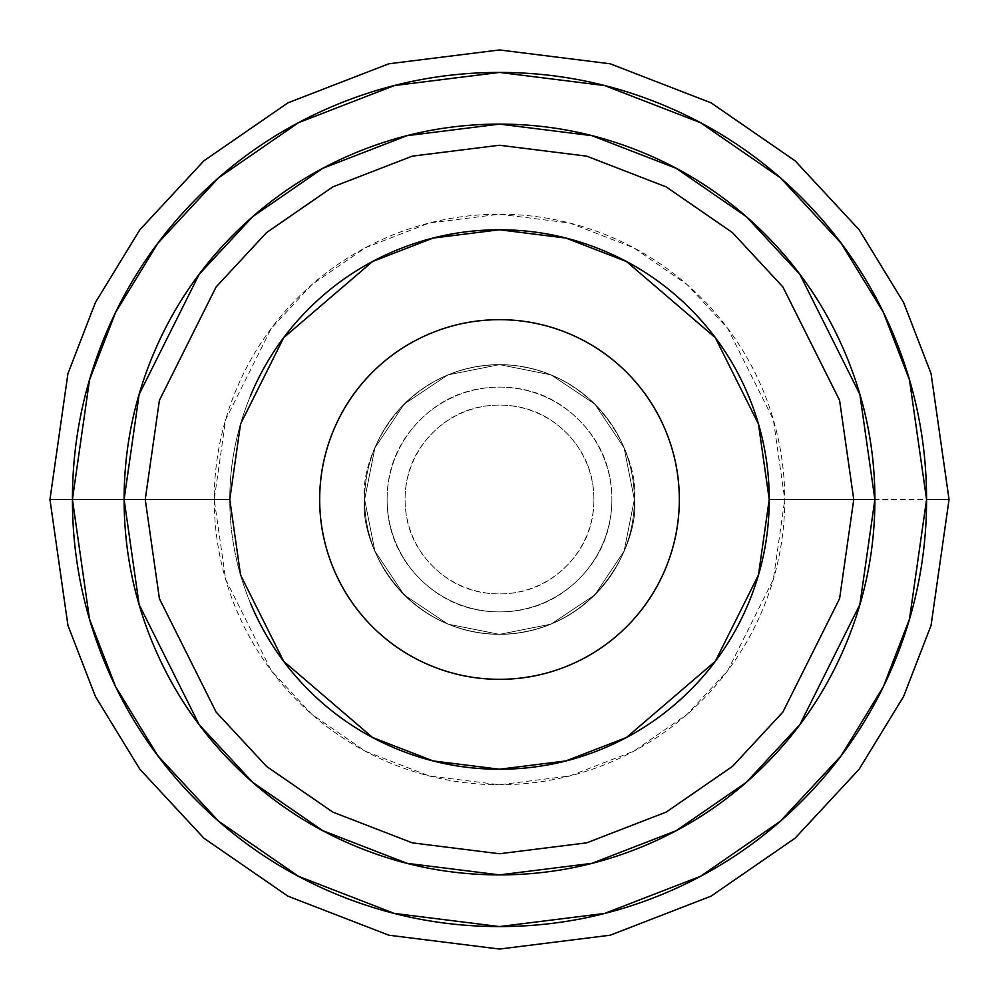 <?xml version="1.0" encoding="UTF-8"?>
<svg xmlns="http://www.w3.org/2000/svg" width="999" height="999" viewBox="0 0 999 999"><rect width="100%" height="100%" fill="white"/><g stroke="black" fill="none" stroke-linecap="round" stroke-linejoin="round"><path stroke-width="0.75" stroke-dasharray="5 3.75" d="M679.32 499.5A179.82 179.82 0 0 0 499.5 319.68A179.82 179.82 0 0 0 319.68 499.5A179.82 179.82 0 0 1 499.5 319.68A179.82 179.82 0 0 1 679.32 499.5A179.82 179.82 0 0 0 499.5 319.68A179.82 179.82 0 0 0 319.68 499.5C319.68 475.649 324.238 452.722 333.366 430.681C342.495 408.653 355.482 389.21 372.352 372.352C389.21 355.482 408.653 342.495 430.681 333.366C452.722 324.238 475.649 319.68 499.5 319.68C523.351 319.68 546.278 324.238 568.319 333.366C590.347 342.495 609.79 355.482 626.648 372.352C643.518 389.21 656.505 408.653 665.634 430.681C674.762 452.722 679.32 475.649 679.32 499.5C679.32 523.351 674.762 546.278 665.634 568.319C656.505 590.347 643.518 609.79 626.648 626.648C609.79 643.518 590.347 656.505 568.319 665.634C546.278 674.762 523.351 679.32 499.5 679.32C475.649 679.32 452.722 674.762 430.681 665.634C408.653 656.505 389.21 643.518 372.352 626.648C355.482 609.79 342.495 590.347 333.366 568.319C324.238 546.278 319.68 523.351 319.68 499.5A179.82 179.82 0 0 0 499.5 679.32A179.82 179.82 0 0 0 679.32 499.5A179.82 179.82 0 0 1 499.5 679.32A179.82 179.82 0 0 1 319.68 499.5C319.68 523.351 324.238 546.278 333.366 568.319C342.495 590.347 355.482 609.79 372.352 626.648C389.21 643.518 408.653 656.505 430.681 665.634C452.722 674.762 475.649 679.32 499.5 679.32C523.351 679.32 546.278 674.762 568.319 665.634C590.347 656.505 609.79 643.518 626.648 626.648C643.518 609.79 656.505 590.347 665.634 568.319C674.762 546.278 679.32 523.351 679.32 499.5C679.32 475.649 674.762 452.722 665.634 430.681C656.505 408.653 643.518 389.21 626.648 372.352C609.79 355.482 590.347 342.495 568.319 333.366C546.278 324.238 523.351 319.68 499.5 319.68C475.649 319.68 452.722 324.238 430.681 333.366C408.653 342.495 389.21 355.482 372.352 372.352C355.482 389.21 342.495 408.653 333.366 430.681C324.238 452.722 319.68 475.649 319.68 499.5A179.82 179.82 0 0 0 499.5 679.32A179.82 179.82 0 0 0 679.32 499.5C679.32 475.649 674.762 452.722 665.634 430.681C656.505 408.653 643.518 389.21 626.648 372.352C609.79 355.482 590.347 342.495 568.319 333.366C546.278 324.238 523.351 319.68 499.5 319.68C475.649 319.68 452.722 324.238 430.681 333.366C408.653 342.495 389.21 355.482 372.352 372.352C355.482 389.21 342.495 408.653 333.366 430.681C324.238 452.722 319.68 475.649 319.68 499.5C319.68 523.351 324.238 546.278 333.366 568.319C342.495 590.347 355.482 609.79 372.352 626.648C389.21 643.518 408.653 656.505 430.681 665.634C452.722 674.762 475.649 679.32 499.5 679.32C523.351 679.32 546.278 674.762 568.319 665.634C590.347 656.505 609.79 643.518 626.648 626.648C643.518 609.79 656.505 590.347 665.634 568.319C674.762 546.278 679.32 523.351 679.32 499.5M364.635 499.5C359.215 538.948 399.675 632.529 499.5 634.365C599.325 632.529 639.785 538.948 634.365 499.5C639.785 538.948 599.325 632.529 499.5 634.365C399.675 632.529 359.215 538.948 364.635 499.5L374.9 447.889L404.133 404.133L447.889 374.9L499.5 364.635L551.111 374.9L594.867 404.133L624.1 447.889L634.365 499.5L624.1 551.111L594.867 594.867L551.111 624.1L499.5 634.365L447.889 624.1L404.133 594.867L374.9 551.111L364.635 499.5C359.215 460.052 399.675 366.471 499.5 364.635C599.325 366.471 639.785 460.052 634.365 499.5C639.785 460.052 599.325 366.471 499.5 364.635C399.675 366.471 359.215 460.052 364.635 499.5L374.9 551.111L404.133 594.867L447.889 624.1L499.5 634.365L551.111 624.1L594.867 594.867L624.1 551.111L634.365 499.5L624.1 447.889L594.867 404.133L551.111 374.9L499.5 364.635L447.889 374.9L404.133 404.133L374.9 447.889L364.635 499.5A134.865 134.865 0 0 1 499.5 364.635A134.865 134.865 0 0 1 634.365 499.5A134.865 134.865 0 0 0 499.5 364.635A134.865 134.865 0 0 0 364.635 499.5A134.865 134.865 0 0 0 499.5 634.365A134.865 134.865 0 0 0 634.365 499.5A134.865 134.865 0 0 1 499.5 634.365A134.865 134.865 0 0 1 364.635 499.5L374.9 447.889L404.133 404.133L447.889 374.9L499.5 364.635L551.111 374.9L594.867 404.133L624.1 447.889L634.365 499.5L624.1 551.111L594.867 594.867L551.111 624.1L499.5 634.365L447.889 624.1L404.133 594.867L374.9 551.111L364.635 499.5L374.9 447.889L404.133 404.133L447.889 374.9L499.5 364.635L551.111 374.9L594.867 404.133L624.1 447.889L634.365 499.5L624.1 551.111L594.867 594.867L551.111 624.1L499.5 634.365L447.889 624.1L404.133 594.867L374.9 551.111L364.635 499.5M250.299 602.722C236.613 569.68 229.77 535.264 229.77 499.5A269.73 269.73 0 0 1 499.5 229.77A269.73 269.73 0 0 1 769.23 499.5A269.73 269.73 0 0 0 499.5 229.77A269.73 269.73 0 0 0 229.77 499.5L214.236 499.5L225.649 579.37L271.291 670.654L311.938 714.422L365.259 751.198L429.283 775.986L499.5 784.764L569.717 775.986L633.741 751.198L687.062 714.422L727.709 670.654L773.351 579.37L784.764 499.5L769.23 499.5L758.441 575.024L715.284 661.338L626.435 737.499L565.896 760.926L499.5 769.23L433.104 760.926L372.565 737.499L283.716 661.338L240.559 575.024L229.77 499.5L240.559 423.976L283.716 337.662L372.565 261.501L433.104 238.074L499.5 229.77L565.896 238.074L626.435 261.501L715.284 337.662L758.441 423.976L769.23 499.5L784.764 499.5A285.264 285.264 0 0 0 499.5 214.236A285.264 285.264 0 0 0 214.236 499.5L49.95 499.5L67.932 373.626L95.405 302.51L139.86 229.77L203.908 160.802L287.949 102.835L388.836 63.786L499.5 49.95L610.164 63.786L711.051 102.835L795.092 160.802L859.14 229.77L903.596 302.51L931.068 373.626L949.05 499.5L784.764 499.5L949.05 499.5L931.068 373.626L903.596 302.51L859.14 229.77L795.092 160.802L711.051 102.835L610.164 63.786L499.5 49.95L388.836 63.786L287.949 102.835L203.908 160.802L139.86 229.77L95.405 302.51L67.932 373.626L49.95 499.5L67.932 625.374L95.405 696.49L139.86 769.23L203.908 838.198L287.949 896.165L388.836 935.214L499.5 949.05L610.164 935.214L711.051 896.165L795.092 838.198L859.14 769.23L903.596 696.49L931.068 625.374L949.05 499.5L931.068 625.374L903.596 696.49L859.14 769.23L795.092 838.198L711.051 896.165L610.164 935.214L499.5 949.05L388.836 935.214L287.949 896.165L203.908 838.198L139.86 769.23L95.405 696.49L67.932 625.374L49.95 499.5L214.236 499.5A285.264 285.264 0 0 0 499.5 784.764A285.264 285.264 0 0 0 784.764 499.5L773.351 419.63L727.709 328.346L687.062 284.578L633.741 247.802L569.717 223.014L499.5 214.236L429.283 223.014L365.259 247.802L311.938 284.578L271.291 328.346L225.649 419.63L214.236 499.5L229.77 499.5A269.73 269.73 0 0 0 499.5 769.23A269.73 269.73 0 0 0 769.23 499.5A269.73 269.73 0 0 1 499.5 769.23A269.73 269.73 0 0 1 229.77 499.5C229.77 535.264 236.613 569.68 250.299 602.722C263.986 635.764 283.479 664.934 308.766 690.234C334.066 715.521 363.236 735.014 396.278 748.701C429.32 762.387 463.736 769.23 499.5 769.23C535.264 769.23 569.68 762.387 602.722 748.701C635.764 735.014 664.934 715.521 690.234 690.234C715.521 664.934 735.014 635.764 748.701 602.722C762.387 569.68 769.23 535.264 769.23 499.5C769.23 463.736 762.387 429.32 748.701 396.278C735.014 363.236 715.521 334.066 690.234 308.766C664.934 283.479 635.764 263.986 602.722 250.299C569.68 236.613 535.264 229.77 499.5 229.77C463.736 229.77 429.32 236.613 396.278 250.299C363.236 263.986 334.066 283.479 308.766 308.766C283.479 334.066 263.986 363.236 250.299 396.278C236.613 429.32 229.77 463.736 229.77 499.5C229.77 463.736 236.613 429.32 250.299 396.278M387.113 499.5A112.388 112.388 0 0 1 499.5 387.113A112.388 112.388 0 0 1 611.888 499.5A112.388 112.388 0 0 0 499.5 387.113A112.388 112.388 0 0 0 387.113 499.5A112.388 112.388 0 0 1 499.5 387.113A112.388 112.388 0 0 1 611.888 499.5C611.888 468.469 600.911 441.97 578.97 420.03C557.03 398.089 530.531 387.113 499.5 387.113C468.469 387.113 441.97 398.089 420.03 420.03C398.089 441.97 387.113 468.469 387.113 499.5C387.113 530.531 398.089 557.03 420.03 578.97C441.97 600.911 468.469 611.888 499.5 611.888C530.531 611.888 557.03 600.911 578.97 578.97C600.911 557.03 611.888 530.531 611.888 499.5A112.388 112.388 0 0 1 499.5 611.888A112.388 112.388 0 0 1 387.113 499.5A112.388 112.388 0 0 0 499.5 611.888A112.388 112.388 0 0 0 611.888 499.5A112.388 112.388 0 0 1 499.5 611.888A112.388 112.388 0 0 1 387.113 499.5M593.906 499.5A94.405 94.405 0 0 0 499.5 405.094A94.405 94.405 0 0 0 405.094 499.5A94.405 94.405 0 0 0 499.5 593.906A94.405 94.405 0 0 0 593.906 499.5C593.906 525.574 584.69 547.827 566.258 566.258C547.827 584.69 525.574 593.906 499.5 593.906C473.426 593.906 451.173 584.69 432.742 566.258C414.31 547.827 405.094 525.574 405.094 499.5C405.094 473.426 414.31 451.173 432.742 432.742C451.173 414.31 473.426 405.094 499.5 405.094C525.574 405.094 547.827 414.31 566.258 432.742C584.69 451.173 593.906 473.426 593.906 499.5"/><path stroke-width="1.5" d="M250.299 396.278C263.986 363.236 283.479 334.066 308.766 308.766C334.066 283.479 363.236 263.986 396.278 250.299C429.32 236.613 463.736 229.77 499.5 229.77C535.264 229.77 569.68 236.613 602.722 250.299C635.764 263.986 664.934 283.479 690.234 308.766C715.521 334.066 735.014 363.236 748.701 396.278C762.387 429.32 769.23 463.736 769.23 499.5L758.441 423.976L715.284 337.662L626.435 261.501L565.896 238.074L499.5 229.77L433.104 238.074L372.565 261.501L283.716 337.662L240.559 423.976L229.77 499.5L145.242 499.5L159.415 400.312L216.096 286.95L266.558 232.592L332.792 186.913L412.3 156.144L499.5 145.242L586.7 156.144L666.208 186.913L732.442 232.592L782.904 286.95L839.585 400.312L853.758 499.5L874.887 499.5L859.864 394.393L799.812 274.275L746.328 216.671L676.148 168.282L591.908 135.664L499.5 124.113L407.093 135.664L322.852 168.282L252.672 216.671L199.188 274.275L139.136 394.393L124.113 499.5L229.77 499.5L240.559 575.024L283.716 661.338L372.565 737.499L433.104 760.926L499.5 769.23L565.896 760.926L626.435 737.499L715.284 661.338L758.441 575.024L769.23 499.5L853.758 499.5L839.585 598.688L782.904 712.05L732.442 766.408L666.208 812.087L586.7 842.856L499.5 853.758L412.3 842.856L332.792 812.087L266.558 766.408L216.096 712.05L159.415 598.688L145.242 499.5L159.415 400.312L216.096 286.95L266.558 232.592L332.792 186.913L412.3 156.144L499.5 145.242L586.7 156.144L666.208 186.913L732.442 232.592L782.904 286.95L839.585 400.312L853.758 499.5L769.23 499.5C769.23 535.264 762.387 569.68 748.701 602.722C735.014 635.764 715.521 664.934 690.234 690.234C664.934 715.521 635.764 735.014 602.722 748.701C569.68 762.387 535.264 769.23 499.5 769.23C463.736 769.23 429.32 762.387 396.278 748.701C363.236 735.014 334.066 715.521 308.766 690.234C283.479 664.934 263.986 635.764 250.299 602.722M319.68 499.5A179.82 179.82 0 0 1 499.5 319.68A179.82 179.82 0 0 1 679.32 499.5C679.32 523.351 674.762 546.278 665.634 568.319C656.505 590.347 643.518 609.79 626.648 626.648C609.79 643.518 590.347 656.505 568.319 665.634C546.278 674.762 523.351 679.32 499.5 679.32C475.649 679.32 452.722 674.762 430.681 665.634C408.653 656.505 389.21 643.518 372.352 626.648C355.482 609.79 342.495 590.347 333.366 568.319C324.238 546.278 319.68 523.351 319.68 499.5C319.68 475.649 324.238 452.722 333.366 430.681C342.495 408.653 355.482 389.21 372.352 372.352C389.21 355.482 408.653 342.495 430.681 333.366C452.722 324.238 475.649 319.68 499.5 319.68C523.351 319.68 546.278 324.238 568.319 333.366C590.347 342.495 609.79 355.482 626.648 372.352C643.518 389.21 656.505 408.653 665.634 430.681C674.762 452.722 679.32 475.649 679.32 499.5A179.82 179.82 0 0 1 499.5 679.32A179.82 179.82 0 0 1 319.68 499.5M49.95 499.5L67.932 373.626L95.405 302.51L139.86 229.77L203.908 160.802L287.949 102.835L388.836 63.786L499.5 49.95L610.164 63.786L711.051 102.835L795.092 160.802L859.14 229.77L903.596 302.51L931.068 373.626L949.05 499.5L931.068 373.626L903.596 302.51L859.14 229.77L795.092 160.802L711.051 102.835L610.164 63.786L499.5 49.95L388.836 63.786L287.949 102.835L203.908 160.802L139.86 229.77L95.405 302.51L67.932 373.626L49.95 499.5L72.427 499.5L89.51 379.92L115.609 312.35L157.842 243.257L218.681 177.735L298.526 122.677L394.38 85.564L499.5 72.427L604.62 85.564L700.474 122.677L780.319 177.735L841.158 243.257L883.391 312.35L909.49 379.92L926.572 499.5L949.05 499.5L926.572 499.5C926.572 556.131 915.733 610.614 894.068 662.936C872.389 715.259 841.533 761.438 801.485 801.485C761.438 841.533 715.259 872.389 662.936 894.068C610.614 915.733 556.131 926.572 499.5 926.572C442.869 926.572 388.386 915.733 336.064 894.068C283.741 872.389 237.562 841.533 197.515 801.485C157.467 761.438 126.611 715.259 104.932 662.936C83.267 610.614 72.427 556.131 72.427 499.5C72.427 442.869 83.267 388.386 104.932 336.064C126.611 283.741 157.467 237.562 197.515 197.515C237.562 157.467 283.741 126.611 336.064 104.932C388.386 83.267 442.869 72.427 499.5 72.427C556.131 72.427 610.614 83.267 662.936 104.932C715.259 126.611 761.438 157.467 801.485 197.515C841.533 237.562 872.389 283.741 894.068 336.064C915.733 388.386 926.572 442.869 926.572 499.5L909.49 619.08L883.391 686.65L841.158 755.744L780.319 821.265L700.474 876.323L604.62 913.436L499.5 926.572L394.38 913.436L298.526 876.323L218.681 821.265L157.842 755.744L115.609 686.65L89.51 619.08L72.427 499.5L49.95 499.5L67.932 625.374L95.405 696.49L139.86 769.23L203.908 838.198L287.949 896.165L388.836 935.214L499.5 949.05L610.164 935.214L711.051 896.165L795.092 838.198L859.14 769.23L903.596 696.49L931.068 625.374L949.05 499.5L931.068 625.374L903.596 696.49L859.14 769.23L795.092 838.198L711.051 896.165L610.164 935.214L499.5 949.05L388.836 935.214L287.949 896.165L203.908 838.198L139.86 769.23L95.405 696.49L67.932 625.374L49.95 499.5M124.113 499.5C124.113 549.275 133.641 597.165 152.685 643.156C171.741 689.148 198.863 729.732 234.066 764.934C269.268 800.137 309.852 827.259 355.844 846.315C401.835 865.359 449.725 874.887 499.5 874.887C549.275 874.887 597.165 865.359 643.156 846.315C689.148 827.259 729.732 800.137 764.934 764.934C800.137 729.732 827.259 689.148 846.315 643.156C865.359 597.165 874.887 549.275 874.887 499.5C874.887 449.725 865.359 401.835 846.315 355.844C827.259 309.852 800.137 269.268 764.934 234.066C729.732 198.863 689.148 171.741 643.156 152.685C597.165 133.641 549.275 124.113 499.5 124.113C449.725 124.113 401.835 133.641 355.844 152.685C309.852 171.741 269.268 198.863 234.066 234.066C198.863 269.268 171.741 309.852 152.685 355.844C133.641 401.835 124.113 449.725 124.113 499.5L139.136 604.607L199.188 724.725L252.672 782.329L322.852 830.718L407.093 863.336L499.5 874.887L591.908 863.336L676.148 830.718L746.328 782.329L799.812 724.725L859.864 604.607L874.887 499.5L853.758 499.5L839.585 598.688L782.904 712.05L732.442 766.408L666.208 812.087L586.7 842.856L499.5 853.758L412.3 842.856L332.792 812.087L266.558 766.408L216.096 712.05L159.415 598.688L145.242 499.5L124.113 499.5"/></g></svg>
